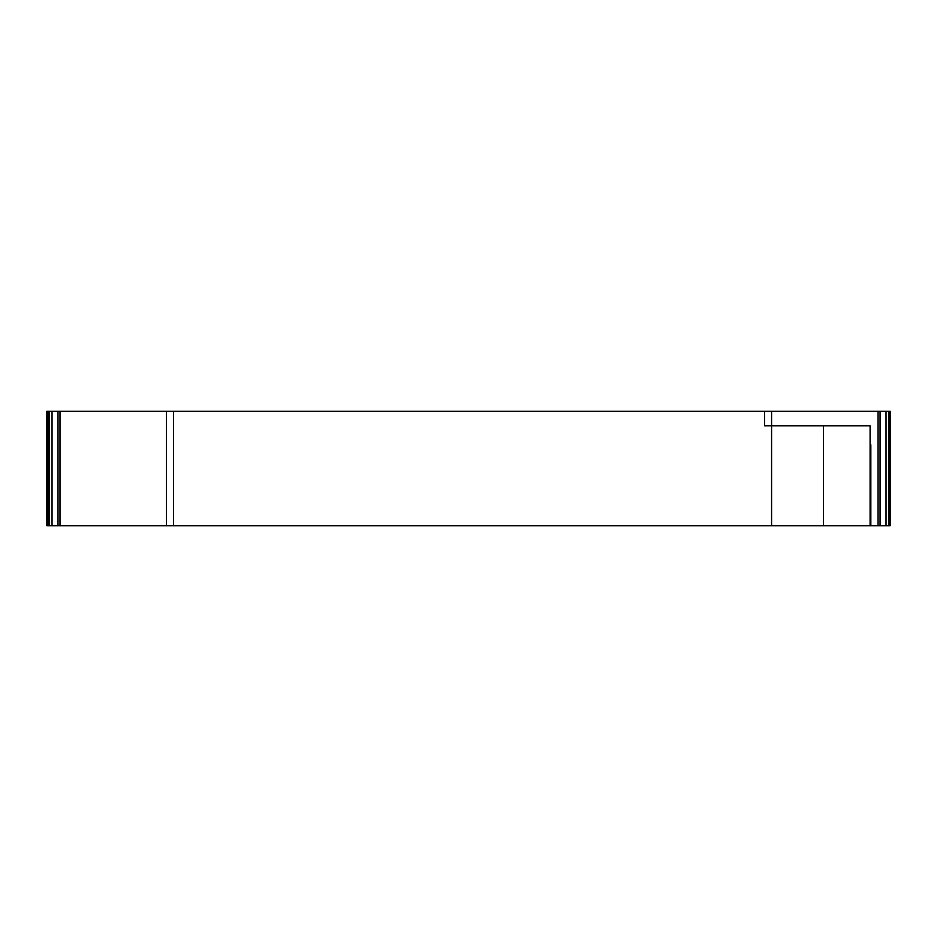<?xml version="1.0" encoding="UTF-8"?>
<svg xmlns="http://www.w3.org/2000/svg" width="937" height="937" viewBox="0 0 937 937"><rect width="100%" height="100%" fill="white"/><g stroke="black" fill="none" stroke-linecap="round" stroke-linejoin="round"><path stroke-width="1.41" d="M880.054 411.296L890.15 411.296L890.15 525.704L166.47 525.704L166.47 411.296L880.054 411.296L880.054 525.704M49.146 411.296L49.146 525.704L46.85 525.704L46.85 411.296L166.47 411.296M802.353 525.704L803.887 525.704M806.464 525.704L810.259 525.704M58 411.296L58 525.704L166.47 525.704M58 525.704L49.146 525.704M127.795 525.704L131.66 525.704M134.237 525.704L135.736 525.704M771.584 525.704L771.584 425.785L764.557 425.785L764.557 411.296M870.098 525.704L870.098 425.785L771.584 425.785L771.584 411.296M823.518 525.704L823.518 425.785M878.063 411.296L878.063 525.704M870.098 444.794L870.836 444.794L870.836 525.704M870.836 444.794L870.098 445.122M59.991 411.296L59.991 525.704M52.039 411.296L52.039 525.704M173.509 411.296L173.509 525.704M886.015 411.296L886.015 525.704M888.908 411.296L888.908 525.704M47.904 411.296L47.904 525.704"/></g></svg>
